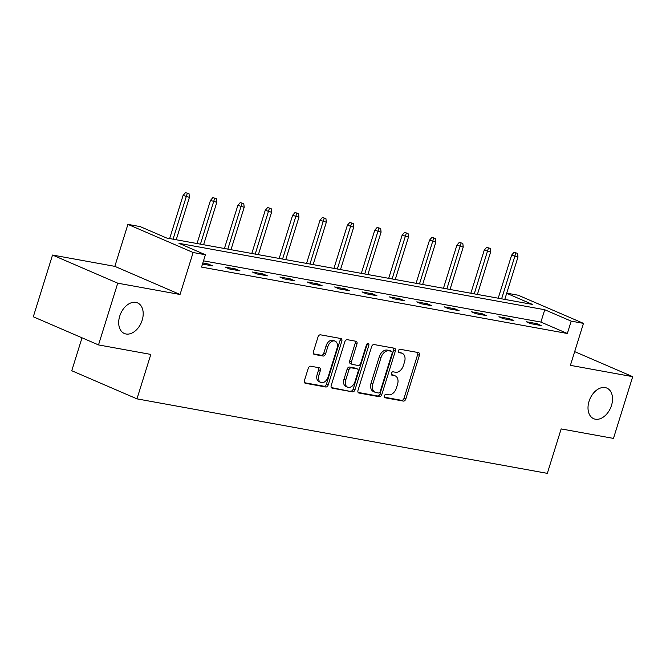 <?xml version="1.0" encoding="UTF-8"?>
<svg xmlns="http://www.w3.org/2000/svg" width="666" height="666" viewBox="0 0 666 666"><rect width="100%" height="100%" fill="white"/><g stroke="black" fill="none" stroke-linecap="round" stroke-linejoin="round"><path stroke-width="1" d="M384.357 395.845A1.79 1.207 113.3 0 0 384.856 397.702A1.79 1.207 113.3 0 0 385.04 397.76L403.338 401.082A2.556 1.723 113.3 0 0 405.819 398.967L419.405 355.336A2.556 1.723 113.3 0 0 418.698 352.68A2.556 1.723 113.3 0 0 418.439 352.597L400.133 349.275A1.79 1.207 113.3 0 0 398.401 350.757A1.79 1.207 113.3 0 0 398.901 352.614A1.79 1.207 113.3 0 0 399.076 352.672L401.448 353.105A8.175 5.528 113.3 0 1 402.272 353.346A8.175 5.528 113.3 0 1 404.545 361.863L403.413 365.492A8.175 5.528 113.3 0 1 395.479 372.252L393.115 371.819A1.79 1.207 113.3 0 0 391.383 373.301A1.79 1.207 113.3 0 0 391.874 375.158A1.79 1.207 113.3 0 0 392.058 375.216L394.43 375.649A8.175 5.528 113.3 0 1 395.246 375.89A8.175 5.528 113.3 0 1 397.527 384.407L396.387 388.037A8.175 5.528 113.3 0 1 388.461 394.796L386.097 394.364A1.79 1.207 113.3 0 0 384.357 395.845M142.174 320.229A16.667 11.255 113.3 0 0 137.546 302.897A16.667 11.255 113.3 0 0 119.714 316.159A16.667 11.255 113.3 0 0 124.342 333.491A16.667 11.255 113.3 0 0 142.174 320.229M611.505 405.428A16.667 11.255 113.3 0 0 606.868 388.095A16.667 11.255 113.3 0 0 589.035 401.357A16.667 11.255 113.3 0 0 593.664 418.689A16.667 11.255 113.3 0 0 611.505 405.428M310.722 366.217A2.556 1.723 113.3 0 0 308.241 368.323L304.429 380.569A2.556 1.723 113.3 0 0 305.145 383.225A2.556 1.723 113.3 0 0 305.403 383.3L325.732 386.996A2.556 1.723 113.3 0 0 328.205 384.881L341.8 341.25A2.556 1.723 113.3 0 0 341.084 338.586A2.556 1.723 113.3 0 0 340.825 338.511L320.496 334.823A2.556 1.723 113.3 0 0 318.023 336.929L313.42 351.723A2.556 1.723 113.3 0 0 314.127 354.379A2.556 1.723 113.3 0 0 314.385 354.454L323.085 356.035A2.556 1.723 113.3 0 0 325.566 353.921L327.847 346.595A6.835 4.62 113.3 0 1 335.165 341.15A6.835 4.62 113.3 0 1 337.063 348.268L328.113 376.989A6.835 4.62 113.3 0 1 320.796 382.426A6.835 4.62 113.3 0 1 318.897 375.316L320.388 370.529A2.556 1.723 113.3 0 0 319.68 367.873A2.556 1.723 113.3 0 0 319.422 367.79L310.722 366.217M98.51 344.921L33.3 316.783L52.531 255.045L117.74 283.183L98.51 344.921L150.816 354.42L136.971 398.867L547.319 473.36L561.163 428.912L613.469 438.403L632.7 376.665L570.396 365.351L583.466 323.368L571.187 321.137L567.34 333.491L201.565 267.091L205.411 254.745L193.123 252.514L127.914 224.375L140.201 226.606L166.633 238.012L532.409 304.412L506.684 293.306M117.74 283.183L180.045 294.497L193.123 252.514M358.008 390.293A2.556 1.723 113.3 0 0 358.724 392.948A2.556 1.723 113.3 0 0 358.982 393.032L379.304 396.72A2.556 1.723 113.3 0 0 381.785 394.605L395.379 350.974A2.556 1.723 113.3 0 0 394.663 348.318A2.556 1.723 113.3 0 0 394.405 348.235L374.076 344.547A2.556 1.723 113.3 0 0 371.603 346.661L358.008 390.293M352.522 391.858L332.192 388.161A2.556 1.723 113.3 0 1 331.934 388.087A2.556 1.723 113.3 0 1 331.218 385.431L344.813 341.8A2.556 1.723 113.3 0 1 347.286 339.685L355.985 341.267A2.556 1.723 113.3 0 1 356.243 341.342A2.556 1.723 113.3 0 1 356.959 343.997L351.448 361.696A2.556 1.723 113.3 0 0 352.156 364.352A2.556 1.723 113.3 0 0 352.414 364.435L358.183 365.484A2.556 1.723 113.3 0 0 360.664 363.37L366.4 344.946A1.79 1.207 113.3 0 1 368.315 343.523A1.79 1.207 113.3 0 1 368.814 345.388L354.995 389.743A2.556 1.723 113.3 0 1 352.522 391.858L331.352 387.57M632.7 376.665L574.666 351.623M82.018 337.804L71.761 370.729L136.971 398.867M567.34 333.491L540.9 322.078L203.513 260.839M536.813 323.651L526.282 321.745L530.685 323.643L541.217 325.557L536.813 323.651L536.488 324.692M509.432 318.681L498.901 316.775L503.305 318.673L513.836 320.587L509.432 318.681L509.107 319.722M482.051 313.711L471.52 311.796L475.932 313.703L486.463 315.609L482.051 313.711L481.726 314.752M454.67 308.741L444.139 306.826L448.551 308.733L459.082 310.639L454.67 308.741L454.345 309.782M427.289 303.771L416.758 301.856L421.17 303.763L431.701 305.669L427.289 303.771L426.964 304.812M399.908 298.801L389.385 296.886L393.789 298.793L404.32 300.699L399.908 298.801L399.583 299.842M372.535 293.831L362.004 291.916L366.408 293.823L376.939 295.729L372.535 293.831L372.211 294.871M345.155 288.861L334.623 286.946L339.027 288.853L349.558 290.759L345.155 288.861L344.83 289.901M317.774 283.891L307.242 281.976L311.646 283.882L322.178 285.789L317.774 283.891L317.449 284.931M290.393 278.921L279.862 277.006L284.265 278.912L294.797 280.819L290.393 278.921L290.068 279.961M263.012 273.951L252.481 272.036L256.885 273.942L267.416 275.849L263.012 273.951L262.687 274.991M235.631 268.981L225.1 267.066L229.504 268.964L240.035 270.879L235.631 268.981L235.306 270.021M202.506 264.069L212.654 265.909L208.25 264.011L202.83 263.028M180.045 294.497L114.835 266.358L52.531 255.045M114.835 266.358L127.914 224.375M506.734 293.14L518.256 295.238L583.466 323.368M571.187 321.137L544.746 309.732L178.971 243.331L205.411 254.745M540.9 322.078L544.746 309.732M208.25 264.011L207.925 265.051M395.246 375.89L393.489 375.133A8.175 5.528 113.3 0 0 392.665 374.883L394.43 375.649M391.392 374.658L392.665 374.883M402.272 353.346L400.507 352.589A8.175 5.528 113.3 0 0 399.683 352.339L401.448 353.105M398.418 352.114L399.683 352.339M384.374 397.194L401.581 400.324A2.556 1.723 113.3 0 0 404.054 398.21L417.649 354.578A2.556 1.723 113.3 0 0 417.515 352.431M358.142 392.432L377.547 395.962A2.556 1.723 113.3 0 0 380.02 393.847L393.614 350.216A2.556 1.723 113.3 0 0 393.481 348.068M378.471 392.982A1.79 1.207 113.3 0 0 380.203 391.5L392.132 353.205A1.79 1.207 113.3 0 0 391.633 351.34A1.79 1.207 113.3 0 0 391.458 351.29L388.961 350.832A8.175 5.528 113.3 0 0 381.027 357.592L372.877 383.766A8.175 5.528 113.3 0 0 375.149 392.282A8.175 5.528 113.3 0 0 375.974 392.524L378.471 392.982M390.035 350.674A1.79 1.207 113.3 0 0 389.876 350.582A1.79 1.207 113.3 0 0 389.693 350.524L391.458 351.29M375.149 392.282L373.385 391.516A8.175 5.528 113.3 0 1 371.112 383.008L379.262 356.826A8.175 5.528 113.3 0 1 387.196 350.075L389.693 350.524M352.156 364.352L350.391 363.594A2.556 1.723 113.3 0 1 349.683 360.939L355.194 343.24A2.556 1.723 113.3 0 0 355.061 341.092M350.757 391.092A2.556 1.723 113.3 0 0 353.23 388.986L367.049 344.622A1.79 1.207 113.3 0 0 367.157 343.789M345.729 380.061A6.835 4.62 113.3 0 0 347.627 387.171A6.835 4.62 113.3 0 0 354.945 381.735L358.092 371.611A2.556 1.723 113.3 0 0 357.384 368.956A2.556 1.723 113.3 0 0 357.126 368.872L351.357 367.823A2.556 1.723 113.3 0 0 348.876 369.938L345.729 380.061L343.964 379.295A6.835 4.62 113.3 0 0 345.862 386.413L347.627 387.171M355.852 368.323A2.556 1.723 113.3 0 0 355.619 368.19A2.556 1.723 113.3 0 0 355.369 368.115L357.126 368.872M343.964 379.295L347.119 369.18A2.556 1.723 113.3 0 1 349.592 367.066L355.369 368.115M320.796 382.426L319.039 381.668A6.835 4.62 113.3 0 1 317.141 374.558L318.631 369.772A2.556 1.723 113.3 0 0 318.498 367.624M335.165 341.15L333.4 340.393A6.835 4.62 113.3 0 0 326.082 345.829L327.847 346.595M313.544 353.862L321.32 355.278A2.556 1.723 113.3 0 0 323.801 353.163L326.082 345.829M304.562 382.709L323.967 386.23A2.556 1.723 113.3 0 0 326.44 384.124L340.035 340.484A2.556 1.723 113.3 0 0 339.901 338.345M517.582 253.363L514.06 252.281L517.582 253.363L517.99 257.009L511.655 255.061L498.218 298.202M515.825 253.047L501.623 298.826M517.99 257.009L504.786 299.4M511.655 255.061L514.06 252.281M490.201 248.393L486.688 247.311L490.201 248.393L490.609 252.031L484.274 250.091L470.837 293.231M488.444 248.077L474.25 293.856M490.609 252.031L477.405 294.422M484.274 250.091L486.688 247.311M462.82 243.423L459.307 242.341L462.82 243.423L463.228 247.061L456.901 245.121L443.456 288.261M461.063 243.107L446.869 288.886M463.228 247.061L450.025 289.452M456.901 245.121L459.307 242.341M435.439 238.453L431.926 237.371L435.439 238.453L435.847 242.091L429.52 240.151L416.084 283.291M433.683 238.137L419.488 283.916M435.847 242.091L422.644 284.482M429.52 240.151L431.926 237.371M408.058 233.483L404.545 232.401L408.058 233.483L408.466 237.121L402.139 235.181L388.703 278.321M406.31 233.167L392.108 278.937M408.466 237.121L395.263 279.512M402.139 235.181L404.545 232.401M380.677 228.513L377.164 227.431L380.677 228.513L381.085 232.151L374.758 230.211L361.322 273.351M378.929 228.197L364.727 273.967M381.085 232.151L367.882 274.542M374.758 230.211L377.164 227.431M353.305 223.543L349.783 222.461L353.305 223.543L353.704 227.181L347.377 225.241L333.941 268.381M351.548 223.227L337.346 268.997M353.704 227.181L340.501 269.572M347.377 225.241L349.783 222.461M325.924 218.573L322.402 217.491L325.924 218.573L326.332 222.211L319.996 220.271L306.56 263.411M324.167 218.248L309.965 264.027M326.332 222.211L313.128 264.602M319.996 220.271L322.402 217.491M298.543 213.603L295.021 212.521L298.543 213.603L298.951 217.241L292.615 215.301L279.179 258.441M296.786 213.278L282.584 259.057M298.951 217.241L285.747 259.632M292.615 215.301L295.021 212.521M271.162 208.633L267.64 207.551L271.162 208.633L271.57 212.271L265.235 210.331L251.798 253.471M269.405 208.308L255.203 254.087M271.57 212.271L258.366 254.662M265.235 210.331L267.64 207.551M243.781 203.663L240.26 202.581L243.781 203.663L244.189 207.301L237.854 205.361L224.417 248.501M242.024 203.338L227.822 249.117M244.189 207.301L230.985 249.692M237.854 205.361L240.26 202.581M216.4 198.693L212.879 197.611L216.4 198.693L216.808 202.331L210.473 200.391L197.036 243.531M214.643 198.368L200.441 244.147M216.808 202.331L203.605 244.722M210.473 200.391L212.879 197.611M189.019 193.723L185.498 192.641L189.019 193.723L189.427 197.361L183.092 195.421L169.655 238.561M187.263 193.398L173.06 239.177M189.427 197.361L176.224 239.752M183.092 195.421L185.498 192.641M417.649 354.578L419.405 355.336M404.054 398.21L405.819 398.967M401.581 400.324L403.338 401.082M393.614 350.216L395.379 350.974M380.02 393.847L381.785 394.605M377.547 395.962L379.304 396.72M358.491 392.815L358.982 393.032M387.196 350.075L388.961 350.832M379.262 356.826L381.027 357.592M371.112 383.008L372.877 383.766M331.701 387.953L332.192 388.161M355.194 343.24L356.959 343.997M349.683 360.939L351.448 361.696M367.049 344.622L368.814 345.388M353.23 388.986L354.995 389.743M349.592 367.066L351.357 367.823M347.119 369.18L348.876 369.938M318.631 369.772L320.388 370.529M317.141 374.558L318.897 375.316M323.801 353.163L325.566 353.921M321.32 355.278L323.085 356.035M313.894 354.245L314.385 354.454M340.035 340.484L341.8 341.25M326.44 384.124L328.205 384.881M323.967 386.23L325.732 386.996M304.911 383.092L305.403 383.3M389.876 350.582L391.633 351.34M355.619 368.19L357.384 368.956"/></g></svg>
